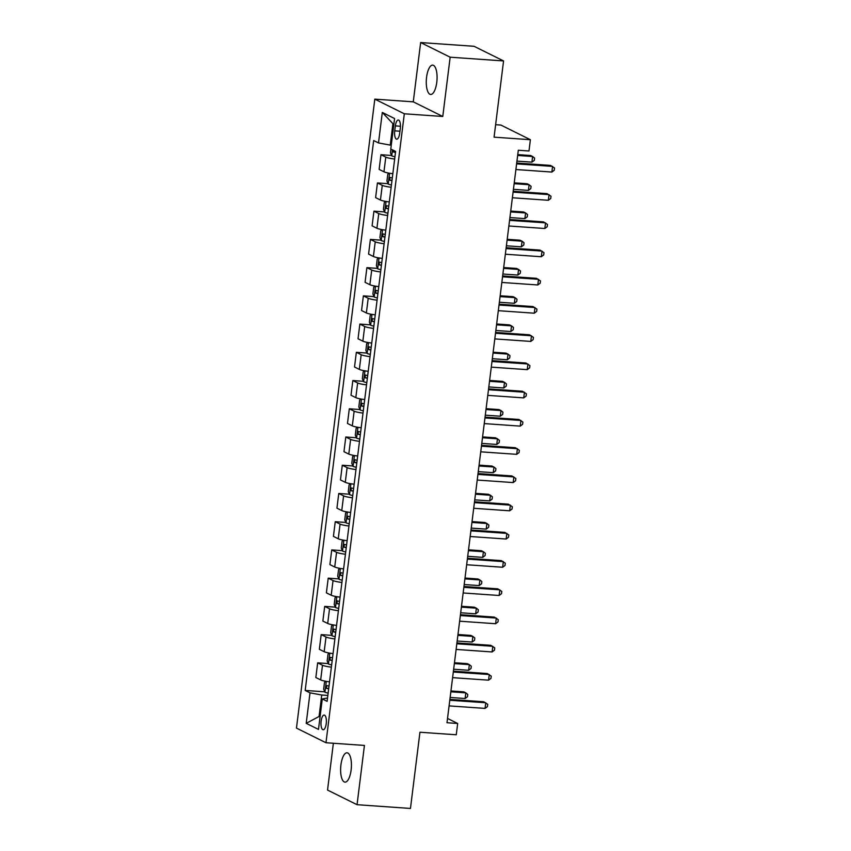 <?xml version="1.0" encoding="UTF-8"?>
<svg xmlns="http://www.w3.org/2000/svg" width="851" height="851" viewBox="0 0 851 851"><rect width="100%" height="100%" fill="white"/><g stroke="black" fill="none" stroke-linecap="round" stroke-linejoin="round"><path stroke-width="1.28" d="M351.123 769.995A14.701 5.329 -86 0 0 347.048 752.795A14.701 5.329 -86 0 0 340.921 764.932A14.701 5.329 -86 0 0 344.995 782.133A14.701 5.329 -86 0 0 351.123 769.995M436.776 82.334A14.701 5.329 -86 0 0 432.702 65.123A14.701 5.329 -86 0 0 426.574 77.26A14.701 5.329 -86 0 0 430.649 94.461A14.701 5.329 -86 0 0 436.776 82.334M326.231 723.68A7.351 2.659 -86 0 0 324.199 715.074A7.351 2.659 -86 0 0 321.125 721.148A7.351 2.659 -86 0 0 323.167 729.743A7.351 2.659 -86 0 0 326.231 723.68M333.369 743.253L327.539 790.068L357.048 804.706L410.459 808.45L419.947 732.232L456.264 734.775L457.678 723.478L447.53 718.446M374.812 99.141L296.467 728.094L325.976 742.742L404.321 113.789L374.812 99.141L413.267 101.833L442.775 116.481L450.158 57.198L420.649 42.55L413.267 101.833M420.649 42.55L474.06 46.294L503.569 60.932L494.069 137.16L530.386 139.702L500.877 125.054L495.622 124.682M450.158 57.198L503.569 60.932M530.386 139.702L528.982 150.989L518.302 150.244L446.988 722.733L457.678 723.478M395.353 125.884L394.736 130.852A7.127 2.585 -86 0 0 396.715 139.192A7.127 2.585 -86 0 0 399.683 133.309L400.3 128.341A7.127 2.585 -86 0 0 398.332 120.012A7.127 2.585 -86 0 0 395.353 125.884L400.449 126.246M393.885 124.15L392.907 123.661L390.237 145.117L378.504 142.936L373.674 140.543L305.179 690.448L324.795 691.82M378.504 142.936L382.301 112.449L394.577 118.544L390.779 149.031L395.609 151.425L327.114 701.33L322.284 698.937L318.487 729.424L306.211 723.329L310.009 692.842L305.179 690.448M442.775 116.481L404.321 113.789M357.048 804.706L364.43 745.433L325.976 742.742M320.093 716.553L319.072 716.478L320.04 716.967M391.258 145.191L390.237 145.117M327.848 695.448L321.742 695.022L319.072 716.478L306.211 723.329M394.662 159.031A9.191 1.266 -172.9 0 1 385.78 157.116L380.961 154.722L391.598 155.467M329.539 681.832A9.191 1.266 -172.9 0 1 320.667 679.917L315.838 677.524L317.668 662.844L328.305 663.589M333.06 653.6A9.191 1.266 -172.9 0 1 324.178 651.696L319.359 649.302L321.189 634.623L331.826 635.367M336.57 625.379A9.191 1.266 -172.9 0 1 327.699 623.464L322.869 621.07L324.699 606.391L335.337 607.135M340.092 597.147A9.191 1.266 -172.9 0 1 331.209 595.232L326.39 592.839L328.22 578.159L338.858 578.903M343.602 568.915A9.191 1.266 -172.9 0 1 334.73 567L329.901 564.607L331.73 549.927L342.368 550.671M347.123 540.683A9.191 1.266 -172.9 0 1 338.241 538.779L333.422 536.385L335.251 521.706L345.889 522.45M350.633 512.462A9.191 1.266 -172.9 0 1 341.762 510.547L336.932 508.153L338.762 493.474L349.399 494.218M354.154 484.23A9.191 1.266 -172.9 0 1 345.283 482.315L340.453 479.921L342.283 465.242L352.92 465.986M357.665 455.998A9.191 1.266 -172.9 0 1 348.793 454.083L343.964 451.69L345.793 437.01L356.431 437.754M361.186 427.766A9.191 1.266 -172.9 0 1 352.314 425.862L347.485 423.458L349.314 408.788L359.952 409.533M364.707 399.545A9.191 1.266 -172.9 0 1 355.824 397.63L351.006 395.236L352.825 380.557L363.473 381.301M368.217 371.313A9.191 1.266 -172.9 0 1 359.345 369.398L354.516 367.004L356.346 352.325L366.983 353.069M371.738 343.081A9.191 1.266 -172.9 0 1 362.856 341.166L358.037 338.772L359.867 324.093L370.504 324.837M375.248 314.849A9.191 1.266 -172.9 0 1 366.377 312.945L361.547 310.541L363.377 295.861L374.014 296.616M378.769 286.627A9.191 1.266 -172.9 0 1 369.887 284.713L365.068 282.319L366.898 267.639L377.536 268.384M382.28 258.396A9.191 1.266 -172.9 0 1 373.408 256.481L368.579 254.087L370.408 239.408L381.046 240.152M385.801 230.164A9.191 1.266 -172.9 0 1 376.919 228.249L372.1 225.855L373.929 211.176L384.567 211.92M389.311 201.932A9.191 1.266 -172.9 0 1 380.44 200.028L375.61 197.623L377.44 182.944L388.077 183.688M392.832 173.71A9.191 1.266 -172.9 0 1 383.961 171.796L379.131 169.402L380.961 154.722M391.141 187.252A9.191 1.266 -172.9 0 1 382.269 185.348L377.44 182.944M387.63 215.484A9.191 1.266 -172.9 0 1 378.748 213.569L373.929 211.176M384.109 243.716A9.191 1.266 -172.9 0 1 375.238 241.801L370.408 239.408M380.599 271.948A9.191 1.266 -172.9 0 1 371.717 270.033L366.898 267.639M377.078 300.169A9.191 1.266 -172.9 0 1 368.206 298.265L363.377 295.861M373.557 328.401A9.191 1.266 -172.9 0 1 364.685 326.486L359.867 324.093M370.047 356.633A9.191 1.266 -172.9 0 1 361.175 354.718L356.346 352.325M366.526 384.865A9.191 1.266 -172.9 0 1 357.654 382.95L352.825 380.557M363.015 413.086A9.191 1.266 -172.9 0 1 354.144 411.182L349.314 408.788M359.494 441.318A9.191 1.266 -172.9 0 1 350.623 439.403L345.793 437.01M355.984 469.55A9.191 1.266 -172.9 0 1 347.102 467.635L342.283 465.242M352.463 497.782A9.191 1.266 -172.9 0 1 343.591 495.867L338.762 493.474M348.953 526.003A9.191 1.266 -172.9 0 1 340.07 524.099L335.251 521.706M345.432 554.235A9.191 1.266 -172.9 0 1 336.56 552.32L331.73 549.927M341.921 582.467A9.191 1.266 -172.9 0 1 333.039 580.552L328.22 578.159M338.4 610.699A9.191 1.266 -172.9 0 1 329.528 608.784L324.699 606.391M334.89 638.92A9.191 1.266 -172.9 0 1 326.007 637.016L321.189 634.623M331.369 667.152A9.191 1.266 -172.9 0 1 322.497 665.237L317.668 662.844M310.009 692.842L321.742 695.022M327.529 697.98L322.284 698.937M392.907 123.661L382.301 112.449M516.6 163.881L552.565 166.402L551.863 172.051L515.897 169.53M516.706 163.041L550.565 165.413L554.533 167.998L554.246 170.253L551.863 172.051M390.928 149.106L390.46 152.84L391.779 155.882A6.085 0.84 7.1 0 0 394.949 156.733M516.951 161.105L531.918 162.147L532.63 156.51L530.63 155.52L517.759 154.616M392.673 149.978L393.173 151.914A6.085 0.84 7.1 0 0 395.481 152.446M531.918 162.147L534.311 160.36L534.598 158.095L532.63 156.51L517.653 155.456M513.089 192.113L549.044 194.634L548.342 200.283L512.387 197.762M513.185 191.273L547.055 193.645L551.012 196.219L550.735 198.485L548.342 200.283M509.568 220.345L545.534 222.866L544.831 228.504L508.866 225.994M509.675 219.505L543.534 221.877L547.501 224.451L547.214 226.706L544.831 228.504M506.058 248.577L542.013 251.088L541.31 256.736L505.345 254.215M506.154 247.726L540.023 250.098L543.98 252.683L543.704 254.938L541.31 256.736M389.215 173.179L387.79 174.285L386.95 181.061L388.258 184.114A6.085 0.84 7.1 0 0 391.428 184.965M513.43 189.337L528.407 190.379L529.109 184.731L527.12 183.742L514.238 182.848M392.3 177.965A6.085 0.84 -172.9 0 1 389.992 177.434L389.662 180.135A6.085 0.84 7.1 0 0 391.96 180.667M528.407 190.379L530.801 188.582L531.077 186.326L529.109 184.731L514.132 183.688M385.694 201.41L384.28 202.517L383.429 209.293L384.748 212.346A6.085 0.84 7.1 0 0 387.918 213.197M509.919 217.558L524.886 218.611L525.588 212.963L523.599 211.973L510.728 211.069M388.779 206.187A6.085 0.84 -172.9 0 1 386.482 205.655L386.141 208.367A6.085 0.84 7.1 0 0 388.45 208.899M524.886 218.611L527.28 216.814L527.556 214.558L525.588 212.963L510.621 211.92M382.184 229.642L380.759 230.749L379.918 237.525L381.227 240.578A6.085 0.84 7.1 0 0 384.397 241.418M506.398 245.79L521.376 246.843L522.078 241.195L520.078 240.205L507.207 239.301M385.269 234.419A6.085 0.84 -172.9 0 1 382.961 233.887L382.631 236.599A6.085 0.84 7.1 0 0 384.929 237.131M521.376 246.843L523.759 245.045L524.046 242.79L522.078 241.195L507.1 240.142M502.537 276.798L538.502 279.319L537.8 284.968L501.835 282.447M502.643 275.958L536.502 278.33L540.47 280.915L540.183 283.17L537.8 284.968M378.663 257.864L377.248 258.981L376.397 265.757L377.716 268.799A6.085 0.84 7.1 0 0 380.876 269.65M502.888 274.022L517.855 275.064L518.557 269.427L516.568 268.437L503.696 267.533M381.748 262.651A6.085 0.84 -172.9 0 1 379.45 262.119L379.11 264.831A6.085 0.84 7.1 0 0 381.418 265.363M517.855 275.064L520.248 273.277L520.525 271.012L518.557 269.427L503.59 268.373M499.016 305.03L534.981 307.551L534.279 313.2L498.314 310.679M499.122 304.19L532.992 306.562L536.949 309.136L536.673 311.402L534.279 313.2M375.153 286.096L373.727 287.202L372.887 293.978L374.195 297.031A6.085 0.84 7.1 0 0 377.365 297.882M499.367 302.254L514.344 303.296L515.046 297.648L513.047 296.659L500.175 295.765M378.238 290.882A6.085 0.84 -172.9 0 1 375.929 290.351L375.589 293.052A6.085 0.84 7.1 0 0 377.897 293.584M514.344 303.296L516.727 301.499L517.014 299.244L515.046 297.648L500.069 296.605M495.505 333.262L531.471 335.783L530.769 341.421L494.803 338.911M495.612 332.422L529.471 334.794L533.439 337.368L533.151 339.623L530.769 341.421M371.632 314.327L370.206 315.434L369.366 322.21L370.685 325.263A6.085 0.84 7.1 0 0 373.844 326.114M495.846 330.475L510.823 331.528L511.525 325.88L509.536 324.891L496.654 323.986M374.717 319.104A6.085 0.84 -172.9 0 1 372.419 318.572L372.078 321.284A6.085 0.84 7.1 0 0 374.387 321.816M510.823 331.528L513.217 329.731L513.493 327.475L511.525 325.88L496.558 324.837M491.984 361.494L527.95 364.005L527.248 369.653L491.282 367.132M492.091 360.643L525.961 363.015L529.918 365.6L529.641 367.855L527.248 369.653M368.111 342.559L366.696 343.666L365.856 350.442L367.164 353.495A6.085 0.84 7.1 0 0 370.334 354.335M492.335 358.707L507.313 359.76L508.015 354.112L506.015 353.122L493.144 352.218M371.206 347.336A6.085 0.84 -172.9 0 1 368.898 346.804L368.557 349.516A6.085 0.84 7.1 0 0 370.866 350.048M507.313 359.76L509.696 357.963L509.983 355.707L508.015 354.112L493.037 353.059M488.474 389.715L524.439 392.237L523.727 397.885L487.772 395.364M488.58 388.875L522.44 391.247L526.407 393.832L526.12 396.087L523.727 397.885M364.6 370.781L363.175 371.898L362.335 378.674L363.654 381.716A6.085 0.84 7.1 0 0 366.813 382.567M488.814 386.939L503.792 387.982L504.494 382.344L502.505 381.354L489.623 380.45M367.685 375.568A6.085 0.84 -172.9 0 1 365.387 375.036L365.047 377.748A6.085 0.84 7.1 0 0 367.355 378.28M503.792 387.982L506.185 386.194L506.462 383.929L504.494 382.344L489.516 381.291M484.953 417.947L520.918 420.468L520.216 426.117L484.251 423.596M485.059 417.107L518.929 419.479L522.886 422.053L522.61 424.319L520.216 426.117M361.079 399.013L359.665 400.119L358.824 406.895L360.133 409.948A6.085 0.84 7.1 0 0 363.303 410.799M485.304 415.171L500.282 416.213L500.984 410.565L498.984 409.576L486.112 408.682M364.175 403.8A6.085 0.84 -172.9 0 1 361.866 403.268L361.526 405.97A6.085 0.84 7.1 0 0 363.834 406.501M500.282 416.213L502.664 414.416L502.952 412.161L500.984 410.565L486.006 409.522M481.443 446.179L517.397 448.7L516.695 454.338L480.741 451.828M481.549 445.339L515.408 447.711L519.365 450.285L519.089 452.551L516.695 454.338M357.569 427.245L356.144 428.351L355.303 435.127L356.622 438.18A6.085 0.84 7.1 0 0 359.782 439.031M481.783 443.392L496.761 444.445L497.463 438.797L495.473 437.808L482.591 436.903M360.654 432.021A6.085 0.84 -172.9 0 1 358.356 431.489L358.016 434.201A6.085 0.84 7.1 0 0 360.313 434.733M496.761 444.445L499.154 442.648L499.431 440.392L497.463 438.797L482.485 437.754M477.922 474.411L513.887 476.922L513.185 482.57L477.22 480.049M478.028 473.56L511.887 475.932L515.855 478.517L515.568 480.772L513.185 482.57M354.048 455.476L352.633 456.583L351.782 463.359L353.101 466.412A6.085 0.84 7.1 0 0 356.271 467.252M478.273 471.624L493.24 472.677L493.952 467.029L491.952 466.04L479.081 465.135M357.143 460.253A6.085 0.84 -172.9 0 1 354.835 459.721L354.495 462.433A6.085 0.84 7.1 0 0 356.803 462.965M493.24 472.677L495.633 470.88L495.92 468.624L493.952 467.029L478.975 465.976M474.411 502.633L510.366 505.154L509.664 510.802L473.709 508.281M474.518 501.792L508.377 504.164L512.334 506.749L512.057 509.004L509.664 510.802M350.538 483.698L349.112 484.815L348.272 491.591L349.58 494.633A6.085 0.84 7.1 0 0 352.75 495.484M474.752 499.856L489.729 500.899L490.431 495.261L488.442 494.271L475.56 493.367M353.622 488.485A6.085 0.84 -172.9 0 1 351.314 487.953L350.984 490.665A6.085 0.84 7.1 0 0 353.282 491.197M489.729 500.899L492.123 499.111L492.399 496.846L490.431 495.261L475.454 494.208M470.89 530.864L506.856 533.386L506.154 539.034L470.188 536.513M470.997 530.024L504.856 532.396L508.824 534.971L508.536 537.236L506.154 539.034M347.017 511.93L345.602 513.036L344.751 519.812L346.07 522.865A6.085 0.84 7.1 0 0 349.24 523.716M471.241 528.088L486.208 529.131L486.91 523.482L484.921 522.493L472.05 521.599M350.112 516.717A6.085 0.84 -172.9 0 1 347.804 516.185L347.463 518.887A6.085 0.84 7.1 0 0 349.772 519.418M486.208 529.131L488.602 527.333L488.889 525.078L486.91 523.482L471.943 522.44M467.38 559.096L503.335 561.617L502.633 567.255L466.667 564.745M467.476 558.256L501.345 560.628L505.303 563.202L505.026 565.468L502.633 567.255M343.506 540.162L342.081 541.268L341.24 548.044L342.549 551.097A6.085 0.84 7.1 0 0 345.719 551.948M467.72 556.309L482.698 557.362L483.4 551.714L481.411 550.725L468.529 549.82M346.591 544.938A6.085 0.84 -172.9 0 1 344.283 544.406L343.953 547.119A6.085 0.84 7.1 0 0 346.251 547.65M482.698 557.362L485.091 555.565L485.368 553.31L483.4 551.714L468.422 550.671M463.859 587.328L499.824 589.839L499.122 595.487L463.157 592.966M463.965 586.488L497.824 588.849L501.792 591.434L501.505 593.69L499.122 595.487M339.985 568.394L338.57 569.5L337.719 576.276L339.038 579.329A6.085 0.84 7.1 0 0 342.198 580.169M464.21 584.541L479.177 585.594L479.879 579.946L477.89 578.957L465.018 578.052M343.07 573.17A6.085 0.84 -172.9 0 1 340.772 572.638L340.432 575.35A6.085 0.84 7.1 0 0 342.74 575.882M479.177 585.594L481.57 583.797L481.847 581.541L479.879 579.946L464.912 578.893M460.338 615.55L496.303 618.071L495.601 623.719L459.636 621.198M460.444 614.709L494.314 617.081L498.271 619.666L497.995 621.921L495.601 623.719M336.475 596.615L335.049 597.732L334.209 604.508L335.517 607.55A6.085 0.84 7.1 0 0 338.687 608.401M460.689 612.773L475.666 613.826L476.369 608.178L474.369 607.188L461.497 606.284M339.56 601.402A6.085 0.84 -172.9 0 1 337.251 600.87L336.922 603.582A6.085 0.84 7.1 0 0 339.219 604.114M475.666 613.826L478.049 612.029L478.336 609.763L476.369 608.178L461.391 607.125M456.827 643.782L492.793 646.303L492.091 651.951L456.125 649.43M456.934 642.941L490.793 645.313L494.761 647.898L494.474 650.153L492.091 651.951M332.954 624.847L331.539 625.964L330.688 632.729L332.007 635.782A6.085 0.84 7.1 0 0 335.166 636.633M457.178 641.005L472.145 642.048L472.848 636.41L470.858 635.41L457.976 634.516M336.039 629.634A6.085 0.84 -172.9 0 1 333.741 629.102L333.401 631.804A6.085 0.84 7.1 0 0 335.709 632.346M472.145 642.048L474.539 640.25L474.815 637.995L472.848 636.41L457.881 635.357M453.306 672.013L489.272 674.535L488.57 680.172L452.604 677.662M453.413 671.173L487.283 673.545L491.24 676.12L490.963 678.385L488.57 680.172M329.433 653.079L328.018 654.185L327.178 660.961L328.486 664.014A6.085 0.84 7.1 0 0 331.656 664.865M453.657 669.226L468.635 670.28L469.337 664.631L467.337 663.642L454.466 662.748M332.528 657.866A6.085 0.84 -172.9 0 1 330.22 657.323L329.88 660.036A6.085 0.84 7.1 0 0 332.188 660.567M468.635 670.28L471.018 668.482L471.305 666.227L469.337 664.631L454.36 663.589M449.796 700.245L485.761 702.756L485.049 708.404L449.094 705.894M449.902 699.405L483.762 701.767L487.729 704.351L487.442 706.607L485.049 708.404M325.922 681.311L324.497 682.417L323.657 689.193L324.976 692.246A6.085 0.84 7.1 0 0 328.135 693.086M450.136 697.458L465.114 698.511L465.816 692.863L463.827 691.874L450.945 690.969M329.007 686.087A6.085 0.84 -172.9 0 1 326.71 685.555L326.369 688.268A6.085 0.84 7.1 0 0 328.677 688.799M465.114 698.511L467.507 696.714L467.784 694.459L465.816 692.863L450.849 691.81M383.961 171.796L385.78 157.116M380.44 200.028L382.269 185.348M376.919 228.249L378.748 213.569M373.408 256.481L375.238 241.801M369.887 284.713L371.717 270.033M366.377 312.945L368.206 298.265M362.856 341.166L364.685 326.486M359.345 369.398L361.175 354.718M355.824 397.63L357.654 382.95M352.314 425.862L354.144 411.182M348.793 454.083L350.623 439.403M345.283 482.315L347.102 467.635M341.762 510.547L343.591 495.867M338.241 538.779L340.07 524.099M334.73 567L336.56 552.32M331.209 595.232L333.039 580.552M327.699 623.464L329.528 608.784M324.178 651.696L326.007 637.016M320.667 679.917L322.497 665.237M399.949 131.214L394.736 130.852M392.481 149.882L391.747 155.807M395.524 152.074L393.173 151.914M389.577 173.242L388.226 184.039M392.013 180.306L389.662 180.135M386.056 201.474L384.716 212.271M388.492 208.538L386.141 208.367M382.546 229.696L381.195 240.493M384.982 236.759L382.631 236.599M379.025 257.927L377.684 268.725M381.461 264.991L379.11 264.831M375.514 286.159L374.163 296.956M377.94 293.223L375.589 293.052M371.993 314.391L370.653 325.188M374.429 321.455L372.078 321.284M368.472 342.613L367.132 353.41M370.908 349.676L368.557 349.516M364.962 370.845L363.611 381.642M367.398 377.908L365.047 377.748M361.441 399.076L360.101 409.874M363.877 406.14L361.526 405.97M357.931 427.308L356.58 438.105M360.367 434.372L358.016 434.201M354.41 455.53L353.069 466.327M356.846 462.593L354.495 462.433M350.899 483.762L349.548 494.559M353.335 490.825L350.984 490.665M347.378 511.994L346.038 522.791M349.814 519.057L347.463 518.887M343.868 540.225L342.517 551.023M346.304 547.289L343.953 547.119M340.347 568.457L339.006 579.244M342.783 575.51L340.432 575.35M336.836 596.679L335.485 607.476M339.262 603.742L336.922 603.582M333.315 624.911L331.975 635.708M335.751 631.974L333.401 631.804M329.794 653.142L328.454 663.94M332.23 660.206L329.88 660.036M326.284 681.374L324.944 692.171M328.72 688.427L326.369 688.268"/></g></svg>
